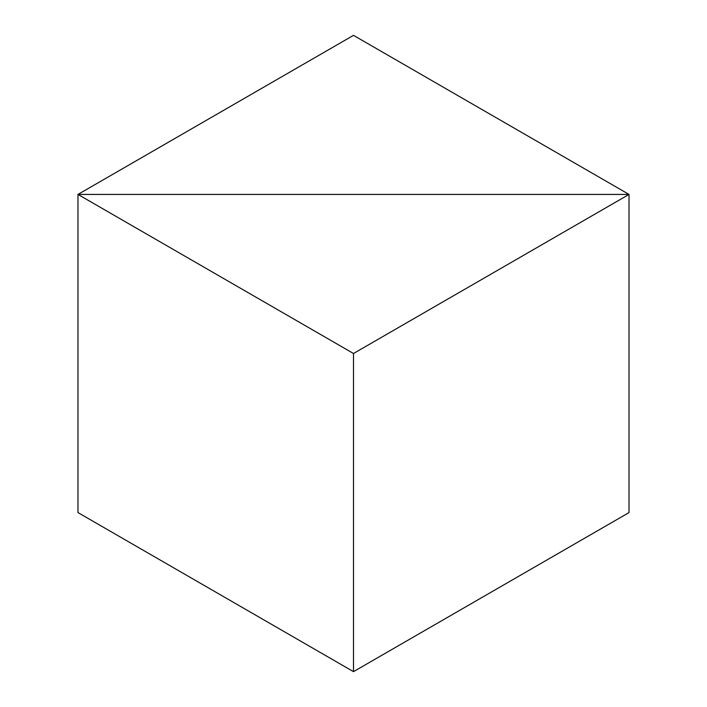 <?xml version="1.0" encoding="UTF-8"?>
<svg xmlns="http://www.w3.org/2000/svg" width="707" height="707" viewBox="0 0 707 707"><rect width="100%" height="100%" fill="white"/><g stroke="black" fill="none" stroke-linecap="round" stroke-linejoin="round"><path stroke-width="1.06" d="M353.5 35.35L629.027 194.425L629.027 512.575L629.027 194.425L77.973 194.425L77.973 512.575L77.973 194.425L77.973 512.575L353.5 671.65L77.973 512.575L77.973 194.425L629.027 194.425L353.5 35.35L77.973 194.425L353.5 353.5L353.5 671.65L629.027 512.575L629.027 194.425L77.973 194.425L353.5 353.5L353.5 671.65L629.027 512.575L629.027 194.425L353.5 353.5L629.027 194.425L77.973 194.425L353.5 35.35"/></g></svg>
